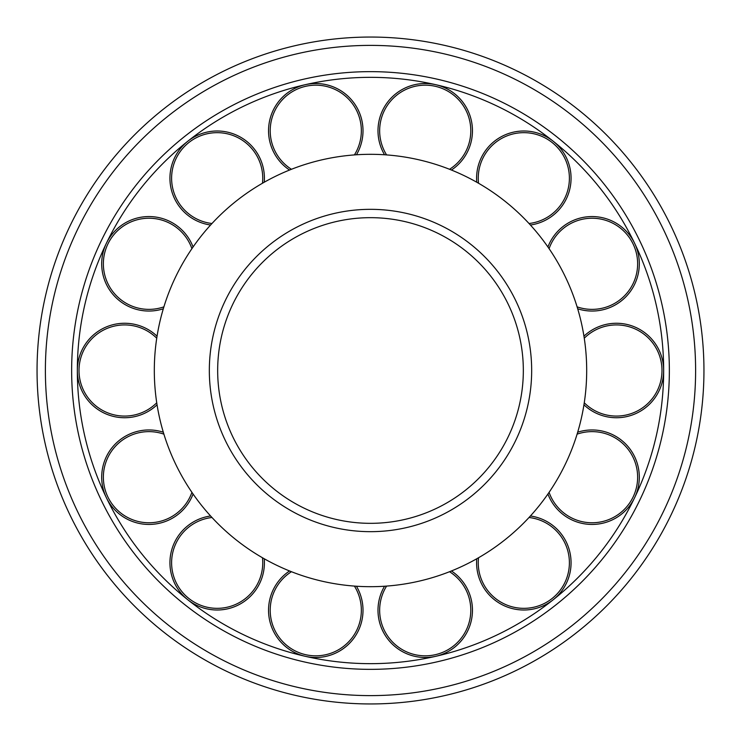 <?xml version="1.0" encoding="UTF-8"?>
<svg xmlns="http://www.w3.org/2000/svg" width="741" height="741" viewBox="0 0 741 741"><rect width="100%" height="100%" fill="white"/><g stroke="black" fill="none" stroke-linecap="round" stroke-linejoin="round"><path stroke-width="1.11" d="M523.331 370.5A152.831 152.831 0 0 0 370.5 217.669A152.831 152.831 0 0 0 217.669 370.5A152.831 152.831 0 0 0 370.5 523.331A152.831 152.831 0 0 0 523.331 370.5A152.831 152.831 0 0 1 370.5 523.331A152.831 152.831 0 0 1 217.669 370.5M586.687 370.5A216.187 216.187 0 0 0 370.5 154.313A216.187 216.187 0 0 0 154.313 370.5A216.187 216.187 0 0 0 370.5 586.687A216.187 216.187 0 0 0 586.687 370.5M157.055 404.808A47.239 47.239 0 0 1 77.342 370.5A293.158 293.158 0 0 0 370.5 663.658A293.158 293.158 0 0 0 663.658 370.5A293.158 293.158 0 0 0 370.5 77.342A293.158 293.158 0 0 0 77.342 370.5A47.239 47.239 0 0 1 157.055 336.192M71.645 370.5A298.855 298.855 0 0 0 370.5 669.355A298.855 298.855 0 0 0 669.355 370.5A298.855 298.855 0 0 0 370.5 71.645A298.855 298.855 0 0 0 71.645 370.5M370.5 703.95A333.45 333.45 0 0 0 703.95 370.5A333.45 333.45 0 0 0 370.5 37.05A333.45 333.45 0 0 0 37.05 370.5A333.45 333.45 0 0 0 370.5 703.95A333.45 333.45 0 0 1 37.05 370.5A333.45 333.45 0 0 1 370.5 37.05M193.077 494.025A47.239 47.239 0 0 1 106.371 497.693A47.239 47.239 0 0 1 163.307 432.198M264.241 558.77A47.239 47.239 0 0 1 187.723 599.701A47.239 47.239 0 0 1 210.592 515.986M356.449 586.233A47.239 47.239 0 0 1 305.264 656.304A47.239 47.239 0 0 1 289.555 570.959M451.445 570.959A47.239 47.239 0 0 1 435.736 656.304A47.239 47.239 0 0 1 384.551 586.233M530.408 515.986A47.239 47.239 0 0 1 553.277 599.701A47.239 47.239 0 0 1 476.759 558.77M577.693 432.198A47.239 47.239 0 0 1 634.629 497.693A47.239 47.239 0 0 1 547.923 494.025M583.945 336.192A47.239 47.239 0 0 1 663.658 370.5A47.239 47.239 0 0 1 583.945 404.808M547.923 246.975A47.239 47.239 0 0 1 634.629 243.307A47.239 47.239 0 0 1 577.693 308.802M571.57 221.235A47.239 47.239 0 0 1 634.629 243.307A47.239 47.239 0 0 1 612.566 306.357A47.239 47.239 0 0 0 634.629 243.307A47.239 47.239 0 0 1 612.566 306.357M476.759 182.23A47.239 47.239 0 0 1 553.277 141.299A47.239 47.239 0 0 1 530.408 225.014M486.893 148.784A47.239 47.239 0 0 1 553.277 141.299A47.239 47.239 0 0 1 560.761 207.684A47.239 47.239 0 0 0 553.277 141.299A47.239 47.239 0 0 1 560.761 207.684M384.551 154.767A47.239 47.239 0 0 1 435.736 84.696A47.239 47.239 0 0 1 451.445 170.041M289.555 170.041A47.239 47.239 0 0 1 305.264 84.696A47.239 47.239 0 0 1 356.449 154.767M210.592 225.014A47.239 47.239 0 0 1 187.723 141.299A47.239 47.239 0 0 1 264.241 182.23M180.239 207.684A47.239 47.239 0 0 1 187.723 141.299A47.239 47.239 0 0 1 254.107 148.784A47.239 47.239 0 0 0 187.723 141.299A47.239 47.239 0 0 1 254.107 148.784M163.307 308.802A47.239 47.239 0 0 1 106.371 243.307A47.239 47.239 0 0 1 193.077 246.975M370.5 531.668A161.167 161.167 0 0 0 531.668 370.5A161.167 161.167 0 0 0 370.5 209.333A161.167 161.167 0 0 0 209.333 370.5A161.167 161.167 0 0 0 370.5 531.668M370.5 695.614A325.114 325.114 0 0 0 695.614 370.5A325.114 325.114 0 0 0 370.5 45.386A325.114 325.114 0 0 0 45.386 370.5A325.114 325.114 0 0 0 370.5 695.614M124.581 417.739A47.239 47.239 0 0 1 77.342 370.5A47.239 47.239 0 0 1 124.581 323.261M156.74 402.789A45.572 45.572 0 0 1 79.009 370.5A45.572 45.572 0 0 1 156.74 338.211M169.43 519.765A47.239 47.239 0 0 1 106.371 497.693A47.239 47.239 0 0 1 128.434 434.643M191.919 492.339A45.572 45.572 0 0 1 107.88 496.97A45.572 45.572 0 0 1 163.9 434.152M254.107 592.216A47.239 47.239 0 0 1 187.723 599.701A47.239 47.239 0 0 1 180.239 533.316M262.471 557.76A45.572 45.572 0 0 1 188.76 598.395A45.572 45.572 0 0 1 211.972 517.496M361.83 620.763A47.239 47.239 0 0 1 305.264 656.304A47.239 47.239 0 0 1 269.724 599.738M354.411 586.085A45.572 45.572 0 0 1 305.635 654.683A45.572 45.572 0 0 1 291.454 571.719M471.276 599.738A47.239 47.239 0 0 1 435.736 656.304A47.239 47.239 0 0 1 379.17 620.763M449.546 571.719A45.572 45.572 0 0 1 435.365 654.683A45.572 45.572 0 0 1 386.589 586.085M560.761 533.316A47.239 47.239 0 0 1 553.277 599.701A47.239 47.239 0 0 1 486.893 592.216M529.028 517.496A45.572 45.572 0 0 1 552.24 598.395A45.572 45.572 0 0 1 478.529 557.76M612.566 434.643A47.239 47.239 0 0 1 634.629 497.693A47.239 47.239 0 0 1 571.57 519.765M577.1 434.152A45.572 45.572 0 0 1 633.12 496.97A45.572 45.572 0 0 1 549.081 492.339M616.419 323.261A47.239 47.239 0 0 1 663.658 370.5A47.239 47.239 0 0 1 616.419 417.739M584.26 338.211A45.572 45.572 0 0 1 661.991 370.5A45.572 45.572 0 0 1 584.26 402.789M549.081 248.661A45.572 45.572 0 0 1 633.12 244.03A45.572 45.572 0 0 1 577.1 306.848M478.529 183.24A45.572 45.572 0 0 1 552.24 142.605A45.572 45.572 0 0 1 529.028 223.504M379.17 120.237A47.239 47.239 0 0 1 435.736 84.696A47.239 47.239 0 0 1 471.276 141.262M386.589 154.915A45.572 45.572 0 0 1 435.365 86.317A45.572 45.572 0 0 1 449.546 169.281M269.724 141.262A47.239 47.239 0 0 1 305.264 84.696A47.239 47.239 0 0 1 361.83 120.237M291.454 169.281A45.572 45.572 0 0 1 305.635 86.317A45.572 45.572 0 0 1 354.411 154.915M211.972 223.504A45.572 45.572 0 0 1 188.76 142.605A45.572 45.572 0 0 1 262.471 183.24M128.434 306.357A47.239 47.239 0 0 1 106.371 243.307A47.239 47.239 0 0 1 169.43 221.235M163.9 306.848A45.572 45.572 0 0 1 107.88 244.03A45.572 45.572 0 0 1 191.919 248.661"/></g></svg>
